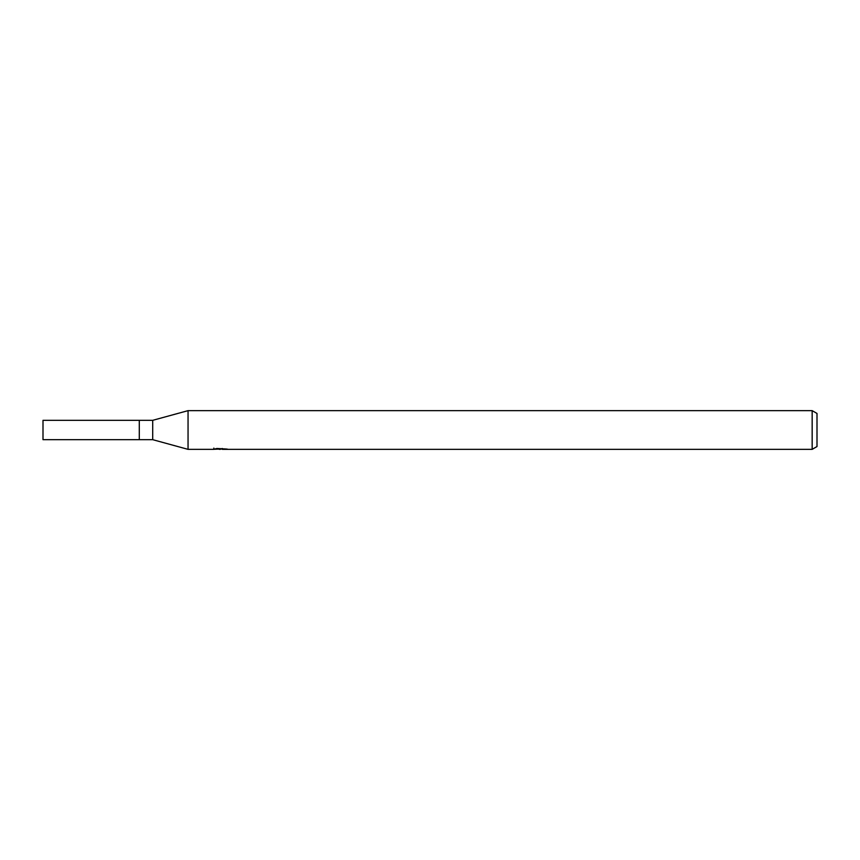 <?xml version="1.0" encoding="UTF-8"?>
<svg xmlns="http://www.w3.org/2000/svg" width="860" height="860" viewBox="0 0 860 860"><rect width="100%" height="100%" fill="white"/><g stroke="black" fill="none" stroke-linecap="round" stroke-linejoin="round"><path stroke-width="1.29" d="M213.85 448.092L213.71 449.35L188.05 449.35L152.704 439.675L139.288 439.675L139.288 420.325L152.704 420.325L188.05 410.65L812.163 410.65L817 413.445L817 446.555L812.163 449.35L222.353 449.35L222.278 448.479M152.704 439.675L152.704 420.325M188.05 449.35L188.05 410.65L188.05 449.35M222.278 449.049L218.053 449.156M220.3 449.35L219.386 449.35M812.163 449.35L812.163 410.65M213.85 449.307L221.074 448.985L214.882 448.985L216.903 448.479L226.75 449.038M227.545 449.135C221.106 449.178 221.106 449.232 227.556 449.285M139.288 439.675L43 439.675L43 420.325L139.288 420.325L139.288 439.675"/></g></svg>
